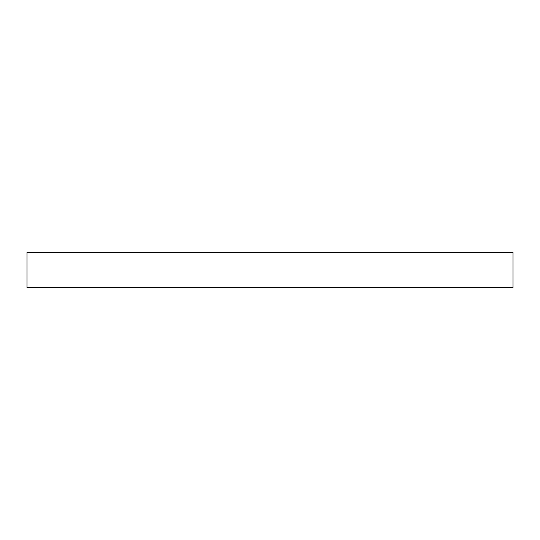<?xml version="1.0" encoding="UTF-8"?>
<svg xmlns="http://www.w3.org/2000/svg" width="540" height="540" viewBox="0 0 540 540"><rect width="100%" height="100%" fill="white"/><g stroke="black" fill="none" stroke-linecap="round" stroke-linejoin="round"><path stroke-width="0.81" d="M513 252.356L27 252.356L27 287.644L513 287.644L513 252.356"/></g></svg>
